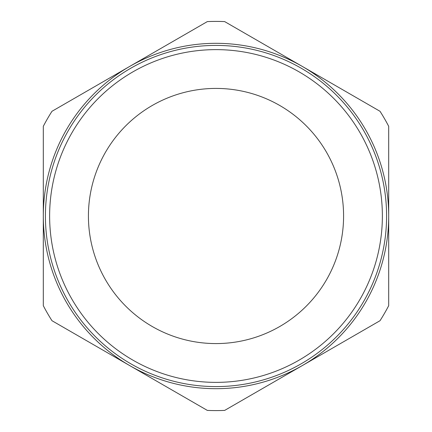 <?xml version="1.0" encoding="UTF-8"?>
<svg xmlns="http://www.w3.org/2000/svg" width="432" height="432" viewBox="0 0 432 432"><rect width="100%" height="100%" fill="white"/><g stroke="black" fill="none" stroke-linecap="round" stroke-linejoin="round"><path stroke-width="0.65" d="M388.692 216A172.692 172.692 0 0 0 129.654 66.447A172.692 172.692 0 0 0 129.654 365.553A172.692 172.692 0 0 0 388.692 216L388.692 305.689A194.594 194.594 0 0 1 380.02 320.711L224.672 410.4A194.594 194.594 0 0 1 207.328 410.4L51.98 320.711A194.594 194.594 0 0 1 43.308 305.689L43.308 126.311A194.594 194.594 0 0 1 51.98 111.289L207.328 21.6A194.594 194.594 0 0 1 224.672 21.6L380.02 111.289A194.594 194.594 0 0 1 388.692 126.311L388.692 216M343.586 216A127.586 127.586 0 0 1 152.21 326.489A127.586 127.586 0 0 1 152.21 105.511A127.586 127.586 0 0 1 343.586 216M49.626 216A166.374 166.374 0 0 1 299.187 71.917A166.374 166.374 0 0 1 299.187 360.083A166.374 166.374 0 0 1 49.626 216M45.414 216A170.586 170.586 0 0 0 301.293 363.733A170.586 170.586 0 0 0 301.293 68.267A170.586 170.586 0 0 0 45.414 216"/></g></svg>

